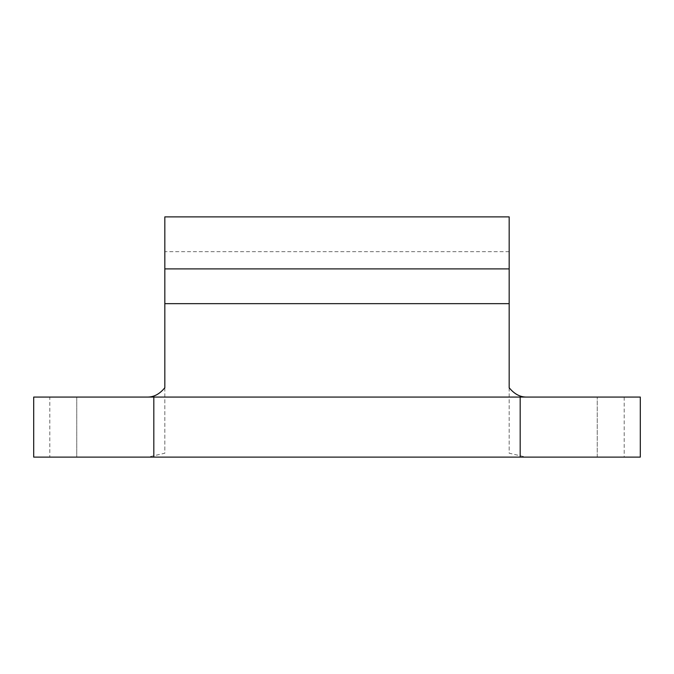 <?xml version="1.0" encoding="UTF-8"?>
<svg xmlns="http://www.w3.org/2000/svg" width="674" height="674" viewBox="0 0 674 674"><rect width="100%" height="100%" fill="white"/><g stroke="black" fill="none" stroke-linecap="round" stroke-linejoin="round"><path stroke-width="0.51" stroke-dasharray="3.37 2.53" d="M76.743 457.115L597.257 457.115L76.743 457.115L76.743 397.062L597.257 397.062L76.743 397.062L76.743 457.115M509.173 216.885L509.173 453.206L525.964 457.115L33.7 457.115M525.964 457.115L640.3 457.115M164.827 216.885L164.827 453.206L148.036 457.115M640.3 397.062L49.792 397.062L49.792 457.115M33.7 397.062L49.792 397.062M164.827 387.744L164.827 453.206M509.173 387.744L509.173 453.206M597.257 457.115L597.257 397.062L597.257 457.115M509.173 251.655L164.827 251.655M624.208 397.062L624.208 457.115"/><path stroke-width="1.01" d="M520.185 457.115L640.3 457.115L640.3 397.062L33.7 397.062L33.7 457.115L520.185 457.115L520.185 397.062M509.173 268.892L509.173 216.885L164.827 216.885L164.827 268.892L509.173 268.892L509.173 387.744C514.211 393.869 519.806 396.969 525.964 397.062M509.173 303.662L164.827 303.662L164.827 268.892M164.827 303.662L164.827 387.744C159.789 393.869 154.194 396.969 148.036 397.062M153.815 397.062L153.815 457.115"/></g></svg>
